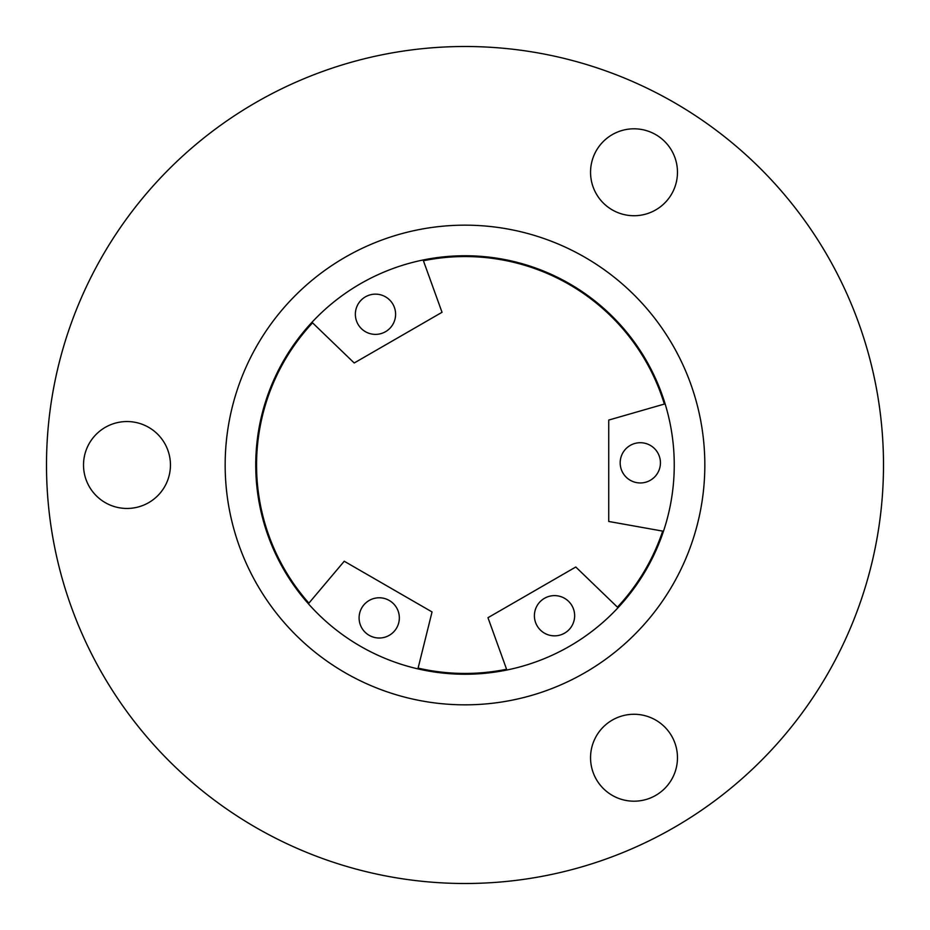 <?xml version="1.0" encoding="UTF-8"?>
<svg xmlns="http://www.w3.org/2000/svg" width="930" height="930" viewBox="0 0 930 930"><rect width="100%" height="100%" fill="white"/><g stroke="black" fill="none" stroke-linecap="round" stroke-linejoin="round"><path stroke-width="1.4" d="M395.599 314.259A20.123 20.123 0 0 0 375.476 294.147A20.123 20.123 0 0 0 355.353 314.259A20.123 20.123 0 0 0 375.476 334.382A20.123 20.123 0 0 0 395.599 314.259M399.342 617.892A20.123 20.123 0 0 0 379.219 597.781A20.123 20.123 0 0 0 359.096 617.892A20.123 20.123 0 0 0 379.219 638.015A20.123 20.123 0 0 0 399.342 617.892M660.428 462.838A20.123 20.123 0 0 0 640.305 442.715A20.123 20.123 0 0 0 620.182 462.838A20.123 20.123 0 0 0 640.305 482.961A20.123 20.123 0 0 0 660.428 462.838M574.647 615.741A20.123 20.123 0 0 0 554.524 595.619A20.123 20.123 0 0 0 534.401 615.741A20.123 20.123 0 0 0 554.524 635.853A20.123 20.123 0 0 0 574.647 615.741M255.75 465A209.25 209.25 0 0 0 465 674.25A209.25 209.25 0 0 0 674.25 465A209.25 209.25 0 0 0 465 255.75A209.25 209.25 0 0 0 255.75 465M590.55 172.271A43.454 43.454 0 0 0 634.004 215.725A43.454 43.454 0 0 0 677.47 172.271A43.454 43.454 0 0 0 634.004 128.805A43.454 43.454 0 0 0 590.55 172.271M590.55 757.729A43.454 43.454 0 0 0 634.004 801.195A43.454 43.454 0 0 0 677.47 757.729A43.454 43.454 0 0 0 634.004 714.275A43.454 43.454 0 0 0 590.55 757.729M83.526 465A43.454 43.454 0 0 0 126.98 508.454A43.454 43.454 0 0 0 170.446 465A43.454 43.454 0 0 0 126.98 421.546A43.454 43.454 0 0 0 83.526 465M704.835 465A239.835 239.835 0 0 0 465 225.165A239.835 239.835 0 0 0 225.165 465A239.835 239.835 0 0 0 465 704.835A239.835 239.835 0 0 0 704.835 465M46.5 465A418.5 418.5 0 0 1 465 46.5A418.5 418.5 0 0 1 883.5 465A418.5 418.5 0 0 1 465 883.5A418.5 418.5 0 0 1 46.5 465M312.561 322.838A208.448 208.448 0 0 0 308.9 603.14L344.24 561.243L432.043 611.94L418.105 668.1A208.448 208.448 0 0 0 506.583 669.251L487.971 617.706L575.786 567.009L617.439 607.162A208.448 208.448 0 0 0 662.683 531.111L608.731 521.463L608.731 420.069L664.346 404.062A208.448 208.448 0 0 0 423.417 260.749L442.029 312.294L354.214 362.991L312.561 322.838"/></g></svg>
